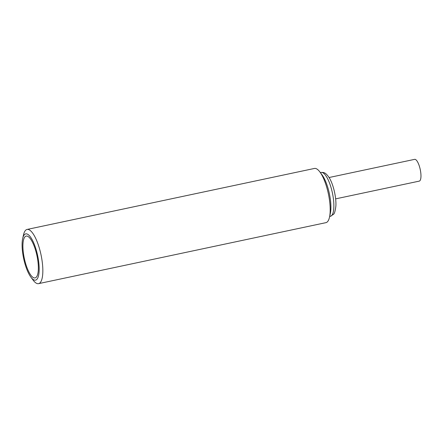 <?xml version="1.0" encoding="UTF-8"?>
<svg xmlns="http://www.w3.org/2000/svg" width="443" height="443" viewBox="0 0 443 443"><rect width="100%" height="100%" fill="white"/><g stroke="black" fill="none" stroke-linecap="round" stroke-linejoin="round"><path stroke-width="0.66" d="M27.073 229.441L314.425 168.451A27.704 8.378 78 0 1 316.202 168.661A27.704 8.378 78 0 1 319.874 171.95L322.105 174.952A23.64 7.149 78 0 1 330.306 213.592L329.487 217.242A27.704 8.378 78 0 1 325.926 222.657L38.574 283.647A27.704 8.378 -102 0 0 41.564 257.577A27.704 8.378 -102 0 0 28.85 229.651A27.704 8.378 -102 0 0 27.073 229.441A27.704 8.378 -102 0 0 23.512 234.851L22.693 238.5A23.64 7.149 -102 0 0 30.894 277.146A23.64 7.149 -102 0 0 34.022 279.954A23.64 7.149 -102 0 0 38.475 260.246A23.64 7.149 -102 0 0 27.244 234.065A23.64 7.149 -102 0 0 22.693 238.5M319.874 171.95A27.704 8.378 78 0 1 329.487 217.242M30.894 277.146L33.125 280.142A27.704 8.378 -102 0 0 36.797 283.437A27.704 8.378 -102 0 0 38.574 283.647M33.696 277.761A21.38 6.462 -102 0 0 35.075 277.922A21.38 6.462 -102 0 0 37.378 257.804A21.38 6.462 -102 0 0 27.571 236.257A21.38 6.462 -102 0 0 26.192 236.091A21.38 6.462 -102 0 0 23.889 256.209A21.38 6.462 -102 0 0 33.696 277.761M37.727 259.936A21.38 6.462 -102 0 0 26.192 236.091A21.38 6.462 -102 0 0 23.54 254.083A21.38 6.462 78 0 0 35.075 277.922A21.38 6.462 78 0 0 37.727 259.936M329.088 177.516L414.642 159.353A11.125 3.361 78 0 1 417.417 161.645A11.125 3.361 78 0 1 420.85 173.457A11.125 3.361 78 0 1 419.261 181.121L335.633 198.868M321.236 172.427C323.551 172.46 325.411 171.967 329.398 178.025C333.441 184.681 336.398 197.595 335.877 206.023C335.262 211.056 334.443 213.831 333.413 214.351L330.539 216.256A22.405 6.772 -102 0 0 333.817 207.894A22.405 6.772 -102 0 0 333.839 207.479A22.405 6.772 -102 0 0 329.897 184.044A22.405 6.772 -102 0 0 321.236 172.427L320.333 172.571M330.539 216.256L329.653 216.494"/></g></svg>

